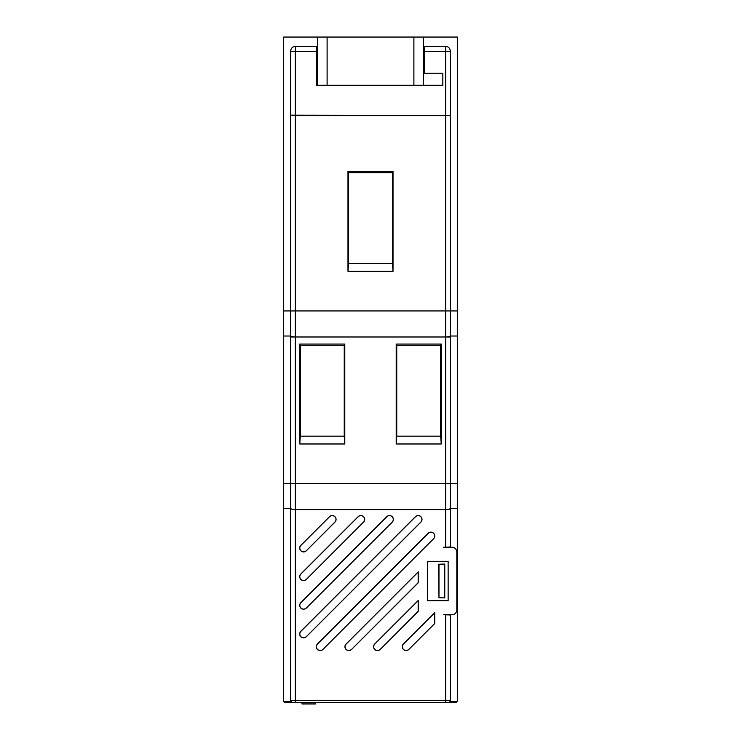<?xml version="1.0" encoding="UTF-8"?>
<svg xmlns="http://www.w3.org/2000/svg" width="741" height="741" viewBox="0 0 741 741"><rect width="100%" height="100%" fill="white"/><g stroke="black" fill="none" stroke-linecap="round" stroke-linejoin="round"><path stroke-width="1.11" d="M320.168 650.579A3.853 3.853 0 0 0 322.9 649.449L433.605 538.735A3.853 3.853 0 0 0 433.605 533.279A3.853 3.853 0 0 0 428.15 533.279L317.444 643.994A3.853 3.853 0 0 0 320.168 650.579M322.835 649.394A3.77 3.77 0 0 1 316.685 648.162A3.77 3.77 0 0 1 317.5 644.049L428.215 533.344A3.77 3.77 0 0 1 433.55 533.344A3.77 3.77 0 0 1 433.55 538.679L322.9 649.449M303.578 637.844A3.853 3.853 0 0 0 306.302 636.714L420.869 522.146A3.853 3.853 0 0 0 420.869 516.69A3.853 3.853 0 0 0 415.414 516.69L300.846 631.258A3.853 3.853 0 0 0 303.578 637.844M306.246 636.649A3.77 3.77 0 0 1 300.086 635.426A3.77 3.77 0 0 1 300.911 631.313L415.479 516.746A3.77 3.77 0 0 1 420.814 516.746A3.77 3.77 0 0 1 420.814 522.081L306.302 636.714M377.456 650.579A3.853 3.853 0 0 0 380.179 649.449L418.239 611.39L418.239 600.479L374.724 643.994A3.853 3.853 0 0 0 377.456 650.579M380.124 649.394A3.77 3.77 0 0 1 373.964 648.162A3.77 3.77 0 0 1 374.789 644.049L418.156 600.682L418.156 611.353L380.179 649.449M348.807 650.579A3.853 3.853 0 0 0 351.54 649.449L418.239 582.75L418.239 571.839L346.084 643.994A3.853 3.853 0 0 0 348.807 650.579M351.475 649.394A3.77 3.77 0 0 1 345.325 648.162A3.77 3.77 0 0 1 346.14 644.049L418.156 572.043L418.156 582.713L351.54 649.449M303.578 580.555A3.853 3.853 0 0 0 306.302 579.425L363.59 522.146A3.853 3.853 0 0 0 363.59 516.69A3.853 3.853 0 0 0 358.135 516.69L300.846 573.969A3.853 3.853 0 0 0 303.578 580.555M306.246 579.369A3.77 3.77 0 0 1 300.086 578.147A3.77 3.77 0 0 1 300.911 574.034L358.19 516.746A3.77 3.77 0 0 1 363.525 516.746A3.77 3.77 0 0 1 363.525 522.081L306.302 579.425M303.578 609.204A3.853 3.853 0 0 0 306.302 608.074L392.23 522.146A3.853 3.853 0 0 0 392.23 516.69A3.853 3.853 0 0 0 386.774 516.69L300.846 602.618A3.853 3.853 0 0 0 303.578 609.204M306.246 608.009A3.77 3.77 0 0 1 300.086 606.786A3.77 3.77 0 0 1 300.911 602.674L386.83 516.746A3.77 3.77 0 0 1 392.165 516.746A3.77 3.77 0 0 1 392.165 522.081L306.302 608.074M303.578 551.915A3.853 3.853 0 0 0 306.302 550.785L334.941 522.146A3.853 3.853 0 0 0 334.941 516.69A3.853 3.853 0 0 0 329.486 516.69L300.846 545.33A3.853 3.853 0 0 0 303.578 551.915M306.246 550.73A3.77 3.77 0 0 1 300.086 549.507A3.77 3.77 0 0 1 300.911 545.395L329.55 516.746A3.77 3.77 0 0 1 334.886 516.746A3.77 3.77 0 0 1 334.886 522.081L306.302 550.785M406.096 650.579A3.853 3.853 0 0 0 408.819 649.449L434.735 623.533L434.735 612.622L403.363 643.994A3.853 3.853 0 0 0 406.096 650.579M408.763 649.394A3.77 3.77 0 0 1 402.613 648.162A3.77 3.77 0 0 1 403.428 644.049L434.652 612.826L434.652 623.496L408.819 649.449M290.648 700.578L450.352 700.578L449.657 701.542L457.299 701.542L457.299 37.05L283.701 37.05L283.701 701.542L291.343 701.542L290.648 700.578L290.398 508.65M392.461 172.672L392.461 263.527L348.539 263.527L348.539 172.672L392.461 172.672L393.017 171.43L393.017 271.345L392.461 263.527M348.539 263.527L347.983 271.345L347.983 171.43L348.539 172.672M393.017 271.345L347.983 271.345M393.017 171.43L347.983 171.43M457.299 310.942L450.352 310.942L450.352 115.652L295.279 115.652L295.279 336.988L445.721 336.988A11.569 11.569 0 0 0 450.352 336.025L450.352 310.942L445.721 310.942L445.721 115.652M283.701 483.577L295.279 483.577L295.279 509.623A11.569 11.569 0 0 1 290.648 508.65L290.648 336.988L295.279 336.988A11.569 11.569 0 0 1 290.648 336.025L290.648 115.652L295.279 115.652M440.682 345.306L440.682 436.162L396.759 436.162L396.759 345.306L440.682 345.306L441.238 344.065L441.238 443.979L440.682 436.162M344.241 345.306L344.241 436.162L300.318 436.162L300.318 345.306L344.241 345.306L344.797 344.065L344.797 443.979L344.241 436.162M300.318 436.162L299.762 443.979L299.762 344.065L300.318 345.306M396.759 436.162L396.203 443.979L396.203 344.065L396.759 345.306M441.238 443.979L396.203 443.979M441.238 344.065L396.203 344.065M344.797 443.979L299.762 443.979M344.797 344.065L299.762 344.065M455.372 702.505A1.927 1.927 0 0 0 457.04 701.542A1.927 1.927 0 0 1 455.372 702.505L295.279 702.505L295.279 509.623L445.721 509.623A11.569 11.569 0 0 0 450.352 508.65L450.352 336.988L445.721 336.988L445.721 310.942L283.701 310.942M315.481 702.505L315.481 703.95L301.985 703.95L301.985 702.505M283.96 701.542A1.927 1.927 0 0 0 285.628 702.505L295.279 702.505M423.546 37.05L423.546 85.271L442.831 85.271L442.831 73.22L424.51 73.22L424.51 46.322L445.721 46.322C448.657 46.757 450.195 48.489 450.352 51.518L450.352 115.429L290.648 115.17L290.648 51.518C290.805 48.489 292.343 46.757 295.279 46.322L316.49 46.322L316.49 85.271L317.454 85.271L317.454 37.05M450.352 700.578L450.352 614.984L443.489 614.743L451.991 614.743A4.826 4.826 0 0 0 456.817 609.917L456.817 552.054A4.826 4.826 0 0 0 451.991 547.228L443.489 547.228L445.721 547.154L445.721 483.577L457.299 483.577M450.602 508.65L450.352 546.988L445.721 547.154M438.978 597.728L438.635 564.253L444.757 564.04L444.757 597.931L438.978 597.728L438.978 564.244M450.352 336.507L449.027 336.507L450.602 336.025M290.648 336.507L290.398 336.025L291.973 336.507L290.648 336.507M448.138 600.645L427.511 600.645L427.511 561.326L448.138 561.326L427.511 561.326M427.483 561.289L427.511 600.645M427.483 600.682L448.138 600.682L448.138 561.289M457.299 508.65L450.352 508.65M457.299 336.025L450.352 336.025M290.648 508.65L283.701 508.65M290.648 336.025L283.701 336.025M423.546 85.271L317.454 85.271M295.279 336.988L295.279 483.577L445.721 483.577L445.721 336.988M445.721 614.817L445.721 702.505M424.51 51.518L445.721 51.518L445.721 46.322M445.721 115.272L445.721 51.518L450.352 51.518M450.352 509.132L449.027 509.132M290.648 509.132L291.973 509.132M295.279 46.322L295.279 51.518L316.49 51.518M290.648 51.518L295.279 51.518L295.279 115.17M413.895 37.05L413.895 85.271M327.105 37.05L327.105 85.271"/></g></svg>
